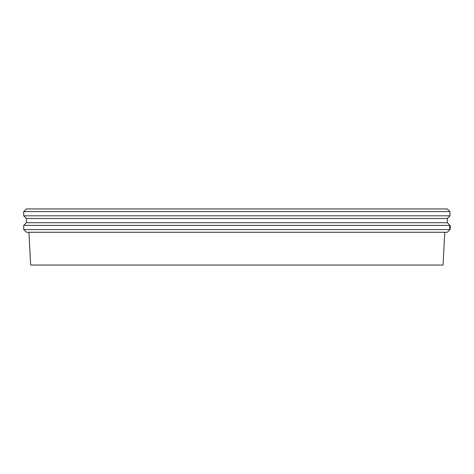 <?xml version="1.0" encoding="UTF-8"?>
<svg xmlns="http://www.w3.org/2000/svg" width="474" height="474" viewBox="0 0 474 474"><rect width="100%" height="100%" fill="white"/><g stroke="black" fill="none" stroke-linecap="round" stroke-linejoin="round"><path stroke-width="0.71" d="M449.986 228.96L450.264 228.255M449.986 228.883L450.282 228.883M450.288 226.039L450.282 226.619L450.288 226.039M449.962 226.619L450.282 226.009M450.247 227.419L450.235 226.655L450.247 227.419M450.241 228.012L450.247 227.484L450.223 228.012M450.264 227.36L450.247 226.08L450.27 227.36M449.921 226.122L450.247 226.08M449.909 228.332L450.247 228.64M450.122 226.122L450.081 228.332L450.134 226.122M450.063 228.332L449.66 228.332L449.66 226.122L450.033 226.211L450.01 228.332L450.063 226.122M450.033 226.661L450.01 227.022L449.992 226.661M450.039 227.668L450.004 228.083L449.992 227.668M449.986 228.64L449.986 229.582L23.7 229.582L23.7 225.387L26.378 222.703L26.378 218.502L23.7 215.824L23.7 211.623L26.378 208.945L447.302 208.945L449.986 211.623L23.7 211.623M26.378 218.502L447.302 218.502L447.302 222.703L449.986 225.387L23.7 225.387M444.766 232.266L443.048 265.055L30.638 265.055L28.92 232.266M449.986 211.623L449.986 215.824L23.7 215.824M447.302 222.703L26.378 222.703M449.986 229.582L447.302 232.266L26.378 232.266L23.7 229.582M449.986 225.387L449.986 226.009M447.302 218.502L449.986 215.824"/></g></svg>
